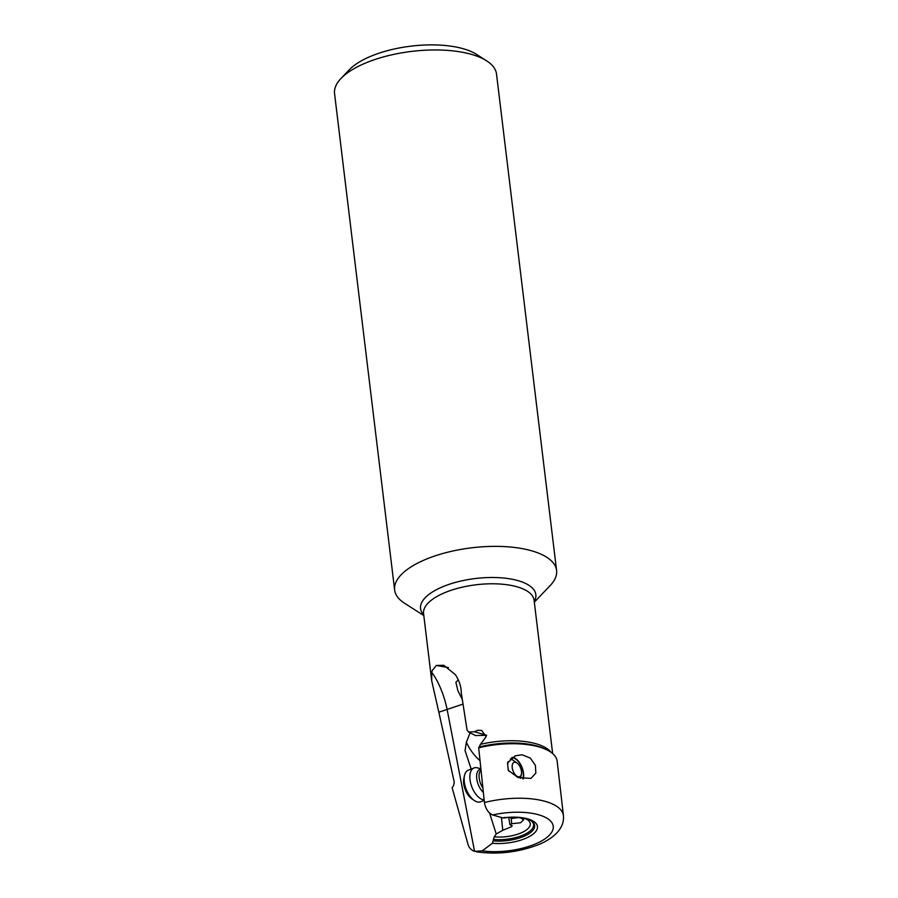 <?xml version="1.0" encoding="UTF-8"?>
<svg xmlns="http://www.w3.org/2000/svg" width="898" height="898" viewBox="0 0 898 898"><rect width="100%" height="100%" fill="white"/><g stroke="black" fill="none" stroke-linecap="round" stroke-linejoin="round"><path stroke-width="1.35" d="M480.823 768.16L480.015 768.542M471.181 769.058L465.063 750.582L466.388 742.175L470.137 732.802M534.332 602.188L550.16 585.575A81.561 32.654 173.1 0 0 556.58 570.421A81.561 32.654 173.1 0 0 509.907 546.983A81.561 32.654 173.1 0 0 426.617 559.016A81.561 32.654 173.1 0 0 394.637 590.02L345.764 186.212M345.775 186.29L334.561 93.628A81.561 32.654 -6.9 0 1 340.982 78.485L349.243 69.808A71.29 28.545 -6.9 0 1 371.592 55.945A71.29 28.545 -6.9 0 1 476.569 54.396L486.66 60.851A81.561 32.654 -6.9 0 1 496.515 74.029L556.58 570.421M340.982 78.485A81.561 32.654 -6.9 0 1 366.552 62.613A81.561 32.654 -6.9 0 1 486.66 60.851M394.637 590.02A81.561 32.654 173.1 0 0 404.482 603.198L423.822 615.568M448.405 667.584L436.305 665.463L432.241 670.537L431.77 672.411A41.106 14.357 -106.3 0 1 447.182 709.768L474.559 851.338L482.226 850.866L492.34 843.312L494.27 836.813A25.021 10.013 173.1 0 0 503.228 836.936A25.021 10.013 173.1 0 0 520.615 833.108A25.021 10.013 173.1 0 0 525.521 818.695M468.633 732.027L475.446 735.552L486.66 735.305L474.514 731.735L468.633 732.027L467.083 730.153L461.269 692.773C461.202 686.577 459.226 680.527 455.353 674.623L443.814 665.295L436.305 665.463M511.523 757.89A12.841 6.735 -111.2 0 1 523.253 773.38A12.841 6.735 -111.2 0 1 522.827 778.858M508.762 771.09A12.841 6.735 -111.2 0 1 508.044 768.205L507.729 765.029A12.841 6.735 -111.2 0 1 508.145 761.594M507.729 765.029L507.516 762.918L515.295 755.824L522.12 754.769L530.392 758.136L535.399 765.388L535.837 773.133L530.954 778.398L518.067 777.567L508.257 770.327L508.044 768.205M523.208 778.925A13.358 7.004 68.8 0 0 514.251 757.811A13.358 7.004 68.8 0 0 512.32 757.34M462.941 704.122L438.841 712.204L454.242 782.079L453.647 785.503L452.132 787.759L468.15 844.883C469.138 847.948 471.282 850.103 474.559 851.338M504.698 817.427L502.891 817.898L492.609 814.957C488.288 812.903 485.571 808.772 484.437 802.543L478.679 747.821A59.223 23.707 -6.9 0 1 547.073 749.976A59.223 23.707 -6.9 0 1 557.164 761.246L563.439 815.665A58.909 23.584 173.1 0 0 484.437 802.543M551.046 752.322A55.665 22.282 173.1 0 0 480.475 744.319L478.679 747.821M480.475 744.319L486.166 736.596L481.654 730.467L477.489 730.31L474.514 731.735M509.974 817.427L512.242 818.404L518.483 817.562M438.841 712.204L431.702 680.785L431.77 672.411M462.156 699.183L457.89 690.697L455.881 682.289L458.339 679.876M489.601 813.105L496.224 833.995L494.27 836.813M501.421 817.472L502.768 830.291L511.433 826.755L511.198 825.273M511.119 817.921L511.725 823.735L509.907 824.712L512.23 825.958M511.826 825.554L511.433 826.755M509.907 824.712L508.773 817.494M520.559 817.786L523.601 819.818L520.649 822.725L511.725 823.735M502.768 830.291L496.224 833.995M480.879 768.778L477.366 767.846A16.95 8.89 68.8 0 0 474.021 767.958A16.95 8.89 68.8 0 0 469.968 779.352A16.95 8.89 68.8 0 0 484.157 799.882M484.213 800.376L480.565 801.791A16.95 8.89 -111.2 0 1 474.155 800.41A16.95 8.89 -111.2 0 1 464.255 781.574A16.95 8.89 -111.2 0 1 464.502 775.513A16.95 8.89 -111.2 0 1 468.307 770.17L474.021 767.958M474.155 800.41L471.753 798.737A13.874 7.274 -111.2 0 1 463.66 783.314A13.874 7.274 -111.2 0 1 463.862 778.364L464.502 775.513M516.979 762.974A7.712 4.041 68.8 0 0 516.114 762.481A7.712 4.041 68.8 0 0 512.219 767.532A7.712 4.041 68.8 0 0 517.596 776.59A7.712 4.041 68.8 0 0 521.368 774.289A7.712 4.041 68.8 0 0 521.48 771.539A7.712 4.041 68.8 0 0 516.979 762.974L512.994 760.179A12.841 6.735 68.8 0 0 511.534 759.36A12.841 6.735 68.8 0 0 510.232 758.956M466.388 742.175A20.553 7.476 -126.6 0 0 469.115 747.563A20.553 7.476 -126.6 0 0 480.026 760.651M534.243 601.492A58.067 23.247 173.1 0 0 509.884 578.84A58.067 23.247 173.1 0 0 443.32 586.495A58.067 23.247 173.1 0 0 443.197 586.551A58.067 23.247 173.1 0 0 423.733 614.861M431.624 680.112L423.575 613.581A55.665 22.282 -6.9 0 1 445.285 592.467A55.665 22.282 -6.9 0 1 445.408 592.411A55.665 22.282 -6.9 0 1 502.24 584.205A55.665 22.282 -6.9 0 1 534.086 600.201L552.652 753.579M493.384 839.45A28.164 11.281 173.1 0 0 522.513 835.331A28.164 11.281 173.1 0 0 522.681 835.263A28.164 11.281 173.1 0 0 531.616 821.187M503.688 817.977C519.785 815.653 532.346 820.334 532.11 821.547A29.129 11.663 -6.9 0 1 532.11 821.547L532.11 821.547A29.129 11.663 -6.9 0 1 523.208 836.622A29.129 11.663 -6.9 0 1 523.119 836.655A29.129 11.663 -6.9 0 1 493.249 840.898M492.34 843.312A31.823 12.74 173.1 0 0 524.881 838.676A31.823 12.74 173.1 0 0 524.993 838.631A31.823 12.74 173.1 0 0 535.343 822.714A31.823 12.74 173.1 0 0 502.891 817.898M492.609 814.957A47.504 19.015 -6.9 0 1 548.184 819.021A47.504 19.015 -6.9 0 1 534.602 844.288A47.504 19.015 -6.9 0 1 482.226 850.866M479.835 746.788A57.124 22.877 -6.9 0 1 545.165 749.033L545.165 749.033A57.124 22.877 -6.9 0 1 545.176 749.033L547.073 749.976M480.913 769.092A13.537 7.105 68.8 0 0 476.726 778.42A13.537 7.105 68.8 0 0 483.371 792.451M482.911 788.062A12.841 6.735 -111.2 0 1 479.173 777.814A12.841 6.735 -111.2 0 1 481.014 769.968M476.198 851.753C496.717 854.739 516.967 852.561 536.959 845.243C549.958 840.337 564.797 830.425 563.439 815.665M521.368 774.289L520.458 778.341"/></g></svg>
